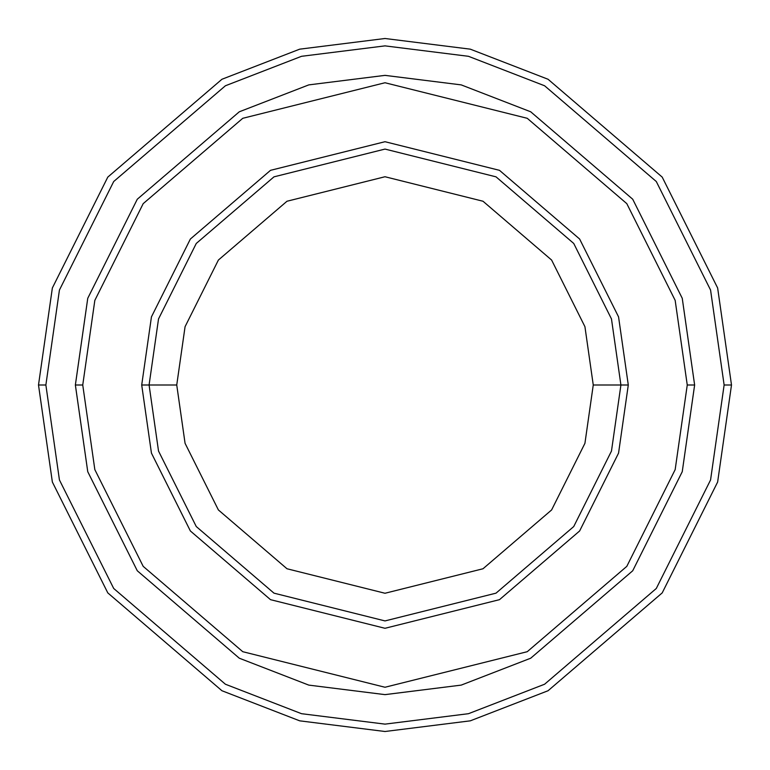 <?xml version="1.0" encoding="UTF-8"?>
<svg xmlns="http://www.w3.org/2000/svg" width="770" height="770" viewBox="0 0 770 770"><rect width="100%" height="100%" fill="white"/><g stroke="black" fill="none" stroke-linecap="round" stroke-linejoin="round"><path stroke-width="1.16" d="M620.918 385L628.291 385L618.56 316.884L579.627 239.027L499.489 170.334L385 141.709L270.511 170.334L190.373 239.027L151.44 316.884L141.709 385L149.082 385L158.524 451.056L196.263 526.545L273.985 593.16L385 620.918L496.015 593.16L573.737 526.545L611.476 451.056L620.918 385L611.476 451.056L573.737 526.545L496.015 593.16L385 620.918L273.985 593.16L196.263 526.545L158.524 451.056L149.082 385L176.744 385L149.082 385L158.524 318.944L196.263 243.455L273.985 176.84L385 149.082L496.015 176.84L573.737 243.455L611.476 318.944L620.918 385L593.256 385L584.931 443.308L551.609 509.952L483.002 568.76L385 593.256L286.998 568.76L218.391 509.952L185.07 443.308L176.744 385L185.07 443.308L218.391 509.952L286.998 568.76L385 593.256L483.002 568.76L551.609 509.952L584.931 443.308L593.256 385L584.931 326.692L551.609 260.048L483.002 201.24L385 176.744L286.998 201.24L218.391 260.048L185.07 326.692L176.744 385L185.07 326.692L218.391 260.048L286.998 201.24L385 176.744L483.002 201.24L551.609 260.048L584.931 326.692L593.256 385L620.918 385L611.476 318.944L573.737 243.455L496.015 176.84L385 149.082L273.985 176.84L196.263 243.455L158.524 318.944L149.082 385L141.709 385L151.44 316.884L190.373 239.027L270.511 170.334L385 141.709L499.489 170.334L579.627 239.027L618.56 316.884L628.291 385L618.56 453.116L579.627 530.973L499.489 599.666L385 628.291L270.511 599.666L190.373 530.973L151.44 453.116L141.709 385L151.44 453.116L190.373 530.973L270.511 599.666L385 628.291L499.489 599.666L579.627 530.973L618.56 453.116L628.291 385L620.918 385M724.127 385L710.566 479.96L656.3 588.472L544.592 684.232L468.478 713.694L385 724.127L301.522 713.694L225.408 684.232L113.7 588.472L59.434 479.96L45.873 385L38.5 385L52.36 482.02L107.8 592.9L221.943 690.738L299.703 720.836L385 731.5L470.297 720.836L548.057 690.738L662.2 592.9L717.64 482.02L731.5 385L724.127 385L710.566 290.04L656.3 181.528L544.592 85.768L468.478 56.306L385 45.873L301.522 56.306L225.408 85.768L113.7 181.528L59.434 290.04L45.873 385L59.434 479.96L113.7 588.472L225.408 684.232L301.522 713.694L385 724.127L468.478 713.694L544.592 684.232L656.3 588.472L710.566 479.96L724.127 385L731.5 385L717.64 482.02L662.2 592.9L548.057 690.738L470.297 720.836L385 731.5L299.703 720.836L221.943 690.738L107.8 592.9L52.36 482.02L38.5 385L52.36 287.98L107.8 177.1L221.943 79.262L299.703 49.164L385 38.5L470.297 49.164L548.057 79.262L662.2 177.1L717.64 287.98L731.5 385L717.64 287.98L662.2 177.1L548.057 79.262L470.297 49.164L385 38.5L299.703 49.164L221.943 79.262L107.8 177.1L52.36 287.98L38.5 385L45.873 385L59.434 290.04L113.7 181.528L225.408 85.768L301.522 56.306L385 45.873L468.478 56.306L544.592 85.768L656.3 181.528L710.566 290.04L724.127 385M687.254 385L675.165 469.633L626.809 566.354L527.238 651.699L385 687.254L242.762 651.699L143.191 566.354L94.835 469.633L82.746 385L75.373 385L87.751 471.692L137.291 570.782L239.287 658.206L308.78 685.107L385 694.627L461.22 685.107L530.713 658.206L632.709 570.782L682.249 471.692L694.627 385L687.254 385L675.165 300.367L626.809 203.646L527.238 118.301L385 82.746L242.762 118.301L143.191 203.646L94.835 300.367L82.746 385L94.835 469.633L143.191 566.354L242.762 651.699L385 687.254L527.238 651.699L626.809 566.354L675.165 469.633L687.254 385L694.627 385L682.249 471.692L632.709 570.782L530.713 658.206L461.22 685.107L385 694.627L308.78 685.107L239.287 658.206L137.291 570.782L87.751 471.692L75.373 385L87.751 298.298L137.291 199.218L239.287 111.794L308.78 84.892L385 75.364L461.22 84.892L530.713 111.794L632.709 199.218L682.249 298.298L694.636 385L682.249 471.702L632.709 570.782L530.713 658.206L461.22 685.107L385 694.636L308.78 685.107L239.287 658.206L137.291 570.782L87.751 471.702L75.364 385L87.751 471.702L137.291 570.782L239.287 658.206L308.78 685.107L385 694.636L461.22 685.107L530.713 658.206L632.709 570.782L682.249 471.702L694.636 385L682.249 298.298L632.709 199.218L530.713 111.794L461.22 84.892L385 75.364L308.78 84.892L239.287 111.794L137.291 199.218L87.751 298.298L75.364 385L87.751 298.308L137.291 199.218L239.287 111.794L308.78 84.892L385 75.373L461.22 84.892L530.713 111.794L632.709 199.218L682.249 298.308L694.627 385L682.249 298.308L632.709 199.218L530.713 111.794L461.22 84.892L385 75.373L308.78 84.892L239.287 111.794L137.291 199.218L87.751 298.308L75.373 385L82.746 385L94.835 300.367L143.191 203.646L242.762 118.301L385 82.746L527.238 118.301L626.809 203.646L675.165 300.367L687.254 385"/></g></svg>
